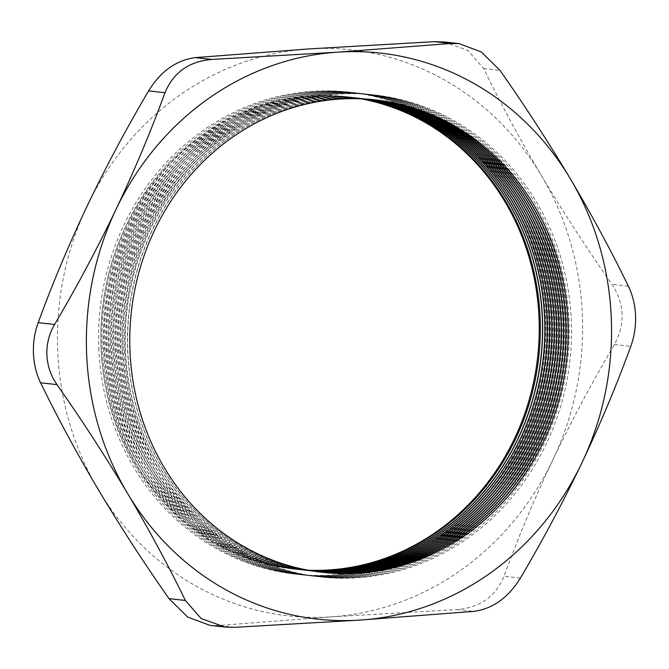 <?xml version="1.0" encoding="UTF-8"?>
<svg xmlns="http://www.w3.org/2000/svg" width="669" height="669" viewBox="0 0 669 669"><rect width="100%" height="100%" fill="white"/><g stroke="black" fill="none" stroke-linecap="round" stroke-linejoin="round"><path stroke-width="0.5" stroke-dasharray="3.35 2.51" d="M98.778 348.039A242.521 223.404 96.4 0 0 331.941 574.964A242.521 223.404 96.4 0 0 545.67 318.218A242.521 223.404 96.4 0 0 312.507 91.293A242.521 223.404 96.4 0 0 98.778 348.039M361.377 98.82A237.696 218.964 96.4 0 0 347.52 96.779A237.696 218.964 96.4 0 0 102.148 347.621A237.696 218.964 96.4 0 0 294.77 569.235A237.696 218.964 96.4 0 0 308.735 570.306M362.464 98.861A237.696 218.964 96.4 0 0 349.678 97.022A237.696 218.964 96.4 0 0 104.305 347.863A237.696 218.964 96.4 0 0 296.927 569.478A237.696 218.964 96.4 0 0 309.806 570.498M101.111 348.298A242.521 223.404 96.4 0 0 334.266 575.223A242.521 223.404 96.4 0 0 548.003 318.477A242.521 223.404 96.4 0 0 314.84 91.553A242.521 223.404 96.4 0 0 101.111 348.298M362.556 98.87A237.696 218.964 96.4 0 0 349.854 97.038A237.696 218.964 96.4 0 0 104.481 347.88A237.696 218.964 96.4 0 0 297.103 569.495A237.696 218.964 96.4 0 0 309.889 570.515M363.635 98.928A237.696 218.964 96.4 0 0 352.011 97.281A237.696 218.964 96.4 0 0 106.639 348.123A237.696 218.964 96.4 0 0 299.26 569.737A237.696 218.964 96.4 0 0 310.96 570.699M103.444 348.557A242.521 223.404 96.4 0 0 336.599 575.491A242.521 223.404 96.4 0 0 550.328 318.745A242.521 223.404 96.4 0 0 317.173 91.812A242.521 223.404 96.4 0 0 103.444 348.557M363.727 98.928A237.696 218.964 96.4 0 0 352.187 97.306A237.696 218.964 96.4 0 0 106.814 348.139A237.696 218.964 96.4 0 0 299.436 569.754A237.696 218.964 96.4 0 0 311.052 570.716M364.814 98.987A237.696 218.964 96.4 0 0 354.344 97.54A237.696 218.964 96.4 0 0 108.972 348.382A237.696 218.964 96.4 0 0 301.594 569.996A237.696 218.964 96.4 0 0 312.122 570.9M105.777 348.817A242.521 223.404 96.4 0 0 338.932 575.75A242.521 223.404 96.4 0 0 552.661 319.004A242.521 223.404 96.4 0 0 319.506 92.071A242.521 223.404 96.4 0 0 105.777 348.817M364.898 98.995A237.696 218.964 96.4 0 0 354.52 97.565A237.696 218.964 96.4 0 0 109.147 348.398A237.696 218.964 96.4 0 0 301.769 570.021A237.696 218.964 96.4 0 0 312.206 570.908M365.985 99.062A237.696 218.964 96.4 0 0 356.677 97.799A237.696 218.964 96.4 0 0 111.305 348.641A237.696 218.964 96.4 0 0 303.927 570.256A237.696 218.964 96.4 0 0 313.284 571.083M108.11 349.076A242.521 223.404 96.4 0 0 341.265 576.009A242.521 223.404 96.4 0 0 554.994 319.264A242.521 223.404 96.4 0 0 321.839 92.33A242.521 223.404 96.4 0 0 108.11 349.076M366.077 99.071A237.696 218.964 96.4 0 0 356.853 97.825A237.696 218.964 96.4 0 0 111.48 348.666A237.696 218.964 96.4 0 0 304.102 570.281A237.696 218.964 96.4 0 0 313.368 571.1M367.156 99.146A237.696 218.964 96.4 0 0 359.01 98.067A237.696 218.964 96.4 0 0 113.638 348.9A237.696 218.964 96.4 0 0 306.26 570.523A237.696 218.964 96.4 0 0 314.438 571.267M110.444 349.343A242.521 223.404 96.4 0 0 343.598 576.268A242.521 223.404 96.4 0 0 557.327 319.523A242.521 223.404 96.4 0 0 324.172 92.598A242.521 223.404 96.4 0 0 110.444 349.343M367.248 99.146A237.696 218.964 96.4 0 0 359.186 98.084A237.696 218.964 96.4 0 0 113.814 348.925A237.696 218.964 96.4 0 0 306.435 570.54A237.696 218.964 96.4 0 0 314.53 571.276M368.326 99.229A237.696 218.964 96.4 0 0 361.344 98.326A237.696 218.964 96.4 0 0 115.971 349.168A237.696 218.964 96.4 0 0 308.593 570.782A237.696 218.964 96.4 0 0 315.601 571.443M112.777 349.603A242.521 223.404 96.4 0 0 345.932 576.527A242.521 223.404 96.4 0 0 559.66 319.782A242.521 223.404 96.4 0 0 326.505 92.857A242.521 223.404 96.4 0 0 112.777 349.603M368.418 99.238A237.696 218.964 96.4 0 0 361.519 98.343A237.696 218.964 96.4 0 0 116.147 349.185A237.696 218.964 96.4 0 0 308.769 570.799A237.696 218.964 96.4 0 0 315.693 571.451M369.497 99.321A237.696 218.964 96.4 0 0 363.677 98.586A237.696 218.964 96.4 0 0 118.304 349.427A237.696 218.964 96.4 0 0 310.926 571.042A237.696 218.964 96.4 0 0 316.763 571.61M115.11 349.862A242.521 223.404 96.4 0 0 348.265 576.787A242.521 223.404 96.4 0 0 561.993 320.041A242.521 223.404 96.4 0 0 328.839 93.116A242.521 223.404 96.4 0 0 115.11 349.862M369.589 99.33A237.696 218.964 96.4 0 0 363.852 98.602A237.696 218.964 96.4 0 0 118.48 349.444A237.696 218.964 96.4 0 0 311.102 571.058A237.696 218.964 96.4 0 0 316.855 571.619M370.668 99.422A237.696 218.964 96.4 0 0 366.01 98.845A237.696 218.964 96.4 0 0 120.637 349.686A237.696 218.964 96.4 0 0 313.259 571.301A237.696 218.964 96.4 0 0 317.926 571.769M117.443 350.121A242.521 223.404 96.4 0 0 350.598 577.046A242.521 223.404 96.4 0 0 564.327 320.309A242.521 223.404 96.4 0 0 331.172 93.376A242.521 223.404 96.4 0 0 117.443 350.121M370.76 99.43A237.696 218.964 96.4 0 0 366.186 98.861A237.696 218.964 96.4 0 0 120.813 349.703A237.696 218.964 96.4 0 0 313.435 571.318A237.696 218.964 96.4 0 0 318.018 571.778M371.839 99.53A237.696 218.964 96.4 0 0 368.343 99.104A237.696 218.964 96.4 0 0 122.971 349.946A237.696 218.964 96.4 0 0 315.592 571.56A237.696 218.964 96.4 0 0 319.096 571.92M119.776 350.38A242.521 223.404 96.4 0 0 352.931 577.314A242.521 223.404 96.4 0 0 566.66 320.568A242.521 223.404 96.4 0 0 333.505 93.635A242.521 223.404 96.4 0 0 119.776 350.38M371.931 99.539A237.696 218.964 96.4 0 0 368.519 99.129A237.696 218.964 96.4 0 0 123.146 349.962A237.696 218.964 96.4 0 0 315.768 571.585A237.696 218.964 96.4 0 0 319.18 571.936M374.172 99.756A237.696 218.964 96.4 0 0 373.009 99.631A237.696 218.964 96.4 0 0 370.676 99.363A237.696 218.964 96.4 0 0 125.304 350.205A237.696 218.964 96.4 0 0 317.926 571.819A237.696 218.964 96.4 0 0 320.259 572.07A237.696 218.964 96.4 0 0 321.421 572.212M122.109 350.64A242.521 223.404 96.4 0 0 355.264 577.573A242.521 223.404 96.4 0 0 568.993 320.827A242.521 223.404 96.4 0 0 335.838 93.894A242.521 223.404 96.4 0 0 122.109 350.64M373.093 99.648A237.696 218.964 96.4 0 0 370.852 99.388A237.696 218.964 96.4 0 0 125.479 350.222A237.696 218.964 96.4 0 0 318.101 571.844A237.696 218.964 96.4 0 0 320.351 572.079M374.264 99.773A237.696 218.964 96.4 0 0 373.185 99.648L373.009 99.631A237.696 218.964 96.4 0 0 127.637 350.464A237.696 218.964 96.4 0 0 320.259 572.079L320.434 572.104A237.696 218.964 96.4 0 0 321.513 572.221M124.442 350.899A242.521 223.404 96.4 0 0 357.597 577.832A242.521 223.404 96.4 0 0 571.326 321.087A242.521 223.404 96.4 0 0 338.171 94.162A242.521 223.404 96.4 0 0 124.442 350.899M373.185 99.648A237.696 218.964 96.4 0 0 127.812 350.489A237.696 218.964 96.4 0 0 320.434 572.104M444.166 41.963L467.848 50.459L483.628 68.539C500.588 103.444 519.888 139.185 541.53 175.755A284.751 262.307 -83.6 0 1 552.937 459.703A284.751 262.307 -83.6 0 1 331.439 616.835A284.751 262.307 -83.6 0 1 98.535 490.017A284.751 262.307 -83.6 0 1 57.685 350.389A284.751 262.307 -83.6 0 1 87.129 206.069A284.751 262.307 -83.6 0 1 308.635 48.937A284.751 262.307 -83.6 0 1 541.53 175.755C563.449 212.407 586.93 248.617 611.993 284.367C624.629 303.927 625.44 323.98 614.41 344.527C592.257 382.041 571.761 420.433 552.937 459.703C534.314 499.066 518.007 537.918 504.016 576.277C495.687 596.489 480.041 607.586 457.086 609.568L331.439 616.835L218.337 625.498L209.999 625.381M360.817 98.795A237.696 218.964 96.4 0 0 346.408 96.654A237.696 218.964 96.4 0 0 101.036 347.495A237.696 218.964 96.4 0 0 293.658 569.11A237.696 218.964 96.4 0 0 308.183 570.205M457.086 609.568L473.476 611.399M234.719 627.33L218.337 625.498M614.41 344.527L630.792 346.35M520.398 578.108L504.016 576.277M628.375 286.19L611.993 284.367M483.628 68.539L500.011 70.37M294.77 569.235L293.658 569.11M347.52 96.779L346.408 96.654"/><path stroke-width="1" d="M308.735 570.306A237.696 218.964 96.4 0 0 540.142 318.394A237.696 218.964 96.4 0 0 361.377 98.82M309.806 570.498A237.696 218.964 96.4 0 0 542.3 318.636A237.696 218.964 96.4 0 0 362.464 98.861M309.889 570.515A237.696 218.964 96.4 0 0 542.475 318.661A237.696 218.964 96.4 0 0 362.556 98.87M310.96 570.699A237.696 218.964 96.4 0 0 544.633 318.896A237.696 218.964 96.4 0 0 363.635 98.928M311.052 570.716A237.696 218.964 96.4 0 0 544.809 318.921A237.696 218.964 96.4 0 0 363.727 98.928M312.122 570.9A237.696 218.964 96.4 0 0 546.966 319.163A237.696 218.964 96.4 0 0 364.814 98.987M312.206 570.908A237.696 218.964 96.4 0 0 547.142 319.18A237.696 218.964 96.4 0 0 364.898 98.995M313.284 571.083A237.696 218.964 96.4 0 0 549.299 319.422A237.696 218.964 96.4 0 0 365.985 99.062M313.368 571.1A237.696 218.964 96.4 0 0 549.475 319.439A237.696 218.964 96.4 0 0 366.077 99.071M314.438 571.267A237.696 218.964 96.4 0 0 551.632 319.682A237.696 218.964 96.4 0 0 367.156 99.146M314.53 571.276A237.696 218.964 96.4 0 0 551.808 319.698A237.696 218.964 96.4 0 0 367.248 99.146M315.601 571.443A237.696 218.964 96.4 0 0 553.965 319.941A237.696 218.964 96.4 0 0 368.326 99.229M315.693 571.451A237.696 218.964 96.4 0 0 554.141 319.958A237.696 218.964 96.4 0 0 368.418 99.238M316.763 571.61A237.696 218.964 96.4 0 0 556.299 320.2A237.696 218.964 96.4 0 0 369.497 99.321M316.855 571.619A237.696 218.964 96.4 0 0 556.474 320.217A237.696 218.964 96.4 0 0 369.589 99.33M317.926 571.769A237.696 218.964 96.4 0 0 558.632 320.459A237.696 218.964 96.4 0 0 370.668 99.422M318.018 571.778A237.696 218.964 96.4 0 0 558.807 320.484A237.696 218.964 96.4 0 0 370.76 99.43M319.096 571.92A237.696 218.964 96.4 0 0 560.965 320.719A237.696 218.964 96.4 0 0 371.839 99.53M319.18 571.936A237.696 218.964 96.4 0 0 561.14 320.744A237.696 218.964 96.4 0 0 371.931 99.539M320.259 572.07A237.696 218.964 96.4 0 0 563.298 320.986A237.696 218.964 96.4 0 0 373.009 99.639M320.351 572.079A237.696 218.964 96.4 0 0 563.474 321.003A237.696 218.964 96.4 0 0 373.093 99.648M321.421 572.212A237.696 218.964 96.4 0 0 565.631 321.245A237.696 218.964 96.4 0 0 374.172 99.756M321.513 572.221A237.696 218.964 96.4 0 0 565.807 321.262A237.696 218.964 96.4 0 0 374.264 99.773M129.97 350.723A237.696 218.964 96.4 0 0 358.484 573.141A237.696 218.964 96.4 0 0 567.964 321.505A237.696 218.964 96.4 0 0 339.442 99.087A237.696 218.964 96.4 0 0 129.97 350.723M46.88 354.888C47.399 365.734 50.777 375.644 57.007 384.633C82.111 420.45 105.593 456.651 127.47 493.245C149.145 529.881 168.446 565.614 185.372 600.461L201.135 618.532L224.834 627.037L234.719 627.33L360.365 620.063L473.476 611.399C492.426 609.033 508.064 597.935 520.398 578.108C542.551 540.594 563.047 502.202 581.871 462.931C600.494 423.569 616.801 384.708 630.792 346.35C634.329 336.724 635.918 326.48 635.55 315.609C635.048 304.771 632.657 294.962 628.375 286.19C611.407 251.285 592.107 215.552 570.465 178.983C548.555 142.321 525.065 106.12 500.011 70.37L481.371 51.973L459.001 43.619L450.663 43.502L337.561 52.165L211.914 59.432C189.034 61.356 173.388 72.453 164.984 92.723C150.968 131.149 134.661 170.001 116.063 209.297C97.197 248.634 76.709 287.026 54.59 324.473C49.105 333.89 46.529 344.025 46.88 354.888M224.834 627.037L209.999 625.381L187.655 617.035L168.989 598.63C143.894 562.813 120.412 526.612 98.535 490.017C76.86 453.39 57.559 417.648 40.625 382.81C36.343 374.046 33.952 364.245 33.45 353.391C33.074 342.536 34.663 332.292 38.208 322.65C52.224 284.225 68.539 245.364 87.129 206.069C105.995 166.732 126.483 128.339 148.602 90.892C160.861 71.115 176.499 60.018 195.524 57.601L308.635 48.937L434.281 41.67L444.166 41.963L459.001 43.619M611.315 318.611A284.751 262.307 96.4 0 0 570.465 178.983A284.751 262.307 96.4 0 0 337.561 52.165A284.751 262.307 96.4 0 0 116.063 209.297A284.751 262.307 96.4 0 0 127.47 493.245A284.751 262.307 96.4 0 0 360.365 620.063A284.751 262.307 96.4 0 0 581.871 462.931A284.751 262.307 96.4 0 0 611.315 318.611M308.183 570.205A237.696 218.964 96.4 0 0 539.03 318.277A237.696 218.964 96.4 0 0 360.817 98.795M57.007 384.633L40.625 382.81M38.208 322.65L54.59 324.473M164.984 92.723L148.602 90.892M168.989 598.63L185.372 600.461M195.524 57.601L211.914 59.432M450.663 43.502L434.281 41.67"/></g></svg>
